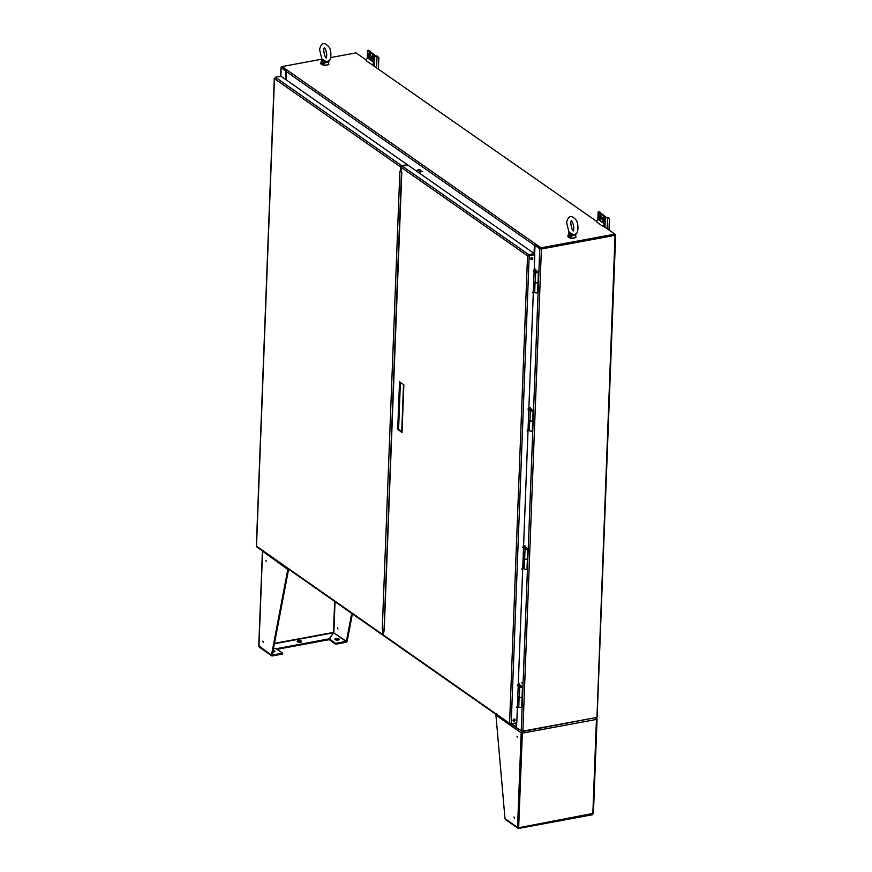 <?xml version="1.0" encoding="UTF-8"?>
<svg xmlns="http://www.w3.org/2000/svg" width="872" height="872" viewBox="0 0 872 872"><rect width="100%" height="100%" fill="white"/><g stroke="black" fill="none" stroke-linecap="round" stroke-linejoin="round"><path stroke-width="1.31" d="M286.67 71.123L285.962 71.101L285.635 79.483L285.962 71.101L281.155 67.7L280.828 76.267M522.393 683.801L521.859 682.776L522.393 683.801M535.528 269.132L535.615 270.167L535.528 269.132M530.22 407.355L530.296 408.39L530.22 407.355M524.911 545.578L524.988 546.624L524.911 545.578M519.603 683.801L519.679 684.847L519.603 683.801M286.779 70.948L282.048 67.417M281.689 67.079L281.155 67.7M540.782 248.673L534.896 245.381L534.536 254.613M516.551 722.844L516.377 727.521L521.249 730.91L539.768 248.76L534.896 245.381M539.768 248.76L541.403 248.978L522.873 731.128L521.249 730.91M596.971 716.871L615.054 235.331L615.654 234.96L614.869 234.285M614.738 234.928L540.945 248.662L614.836 234.971L614.869 234.121L603.98 226.502M615.054 235.331L541.403 248.978M522.873 731.128L596.524 717.482M534.089 253.425L534.394 245.261A1.199 0.948 -55 0 1 534.928 244.225L540.945 248.662M534.928 244.225L535.19 245.185M596.808 221.477L372.682 65.204A2.572 2.049 -55 0 1 374.284 62.675L367.755 58.097A2.572 2.049 -55 0 0 366.142 60.626L372.682 65.204M366.229 60.048L355.983 52.876L330.695 57.563M286.823 70.904L281.536 66.828L287.041 70.676A1.199 0.948 125 0 0 286.507 71.711L286.19 79.875M535.321 244.879L540.738 248.673M321.681 59.231L282.081 66.566L540.978 247.822L614.869 234.121M281.536 66.828A1.199 0.948 -55 0 1 282.081 66.566M540.978 247.822A1.199 0.948 125 0 0 540.433 248.084M522.099 731.161L516.355 727.749A1.199 0.948 -55 0 1 515.897 726.899L516.028 723.379M596.295 717.525L522.361 731.543M521.859 731.597A1.199 0.948 125 0 0 522.393 731.663L518.655 828.073M521.892 696.717A1.472 0.556 -177.8 0 1 522.088 697.001A1.472 0.556 -177.8 0 1 520.595 697.513A1.472 0.556 -177.8 0 1 519.145 696.892M521.249 686.318L520.682 686.308M519.145 697.044L518.764 706.974A1.472 0.556 2.2 0 0 520.213 707.584A1.472 0.556 2.2 0 0 521.696 707.083L522.088 697.001A1.472 0.556 2.2 0 1 520.987 697.502A1.472 0.556 2.2 0 1 519.341 697.186L518.393 696.521L518.012 706.603L517.423 706.189M521.26 685.915L519.712 684.836M519.418 684.629L518.284 683.833M518.262 684.324L520.693 686.024M527.2 558.483A1.472 0.556 -177.8 0 1 527.397 558.778A1.472 0.556 -177.8 0 1 525.903 559.279A1.472 0.556 -177.8 0 1 524.453 558.669M526.557 548.107L525.99 548.096M524.453 558.821L524.072 568.751A1.472 0.556 2.2 0 0 525.522 569.362A1.472 0.556 2.2 0 0 527.015 568.86L527.397 558.778A1.472 0.556 2.2 0 1 526.296 559.279A1.472 0.556 2.2 0 1 524.65 558.963L523.701 558.298L523.32 568.381L522.731 567.977M526.568 547.692L525.031 546.613M524.726 546.406L523.592 545.61M523.571 546.101L526.001 547.801M532.52 420.26A1.472 0.556 -177.8 0 1 532.705 420.555A1.472 0.556 -177.8 0 1 531.212 421.056A1.472 0.556 -177.8 0 1 529.773 420.446M531.865 409.884L531.299 409.873M529.762 420.609L529.38 430.517A1.472 0.556 2.2 0 0 530.83 431.139A1.472 0.556 2.2 0 0 532.323 430.637L532.705 420.555A1.472 0.556 2.2 0 1 531.604 421.067A1.472 0.556 2.2 0 1 529.958 420.751L529.021 420.086L528.628 430.168L528.04 429.754M531.876 409.469L530.34 408.39M530.034 408.172L528.901 407.388M528.89 407.867L531.31 409.568M537.828 282.038A1.472 0.556 -177.8 0 1 538.013 282.332A1.472 0.556 -177.8 0 1 536.531 282.833A1.472 0.556 -177.8 0 1 535.081 282.212M537.174 271.661L536.618 271.65M535.07 282.386L534.689 292.294A1.472 0.556 2.2 0 0 536.138 292.916A1.472 0.556 2.2 0 0 537.632 292.414L538.013 282.332M537.185 271.247L536.062 270.08M535.343 269.949L534.209 269.154M534.198 269.644L536.629 271.345M321.572 58.642L324.842 60.811L321.572 58.642M324.842 60.811L326.139 61.77L328.199 61.389M328.036 61.498L327.545 61.847C332.036 61.138 331.393 49.966 329.136 47.241C324.406 41.671 321.212 42.466 319.566 49.617L321.79 58.718M324.46 60.593L324.188 63.743L325.452 62.588L324.548 60.648M321.67 61.182L321.659 59.961L321.234 61.432A1.09 0.578 21.4 0 1 321.67 61.182L323.806 62.675C321.899 63.416 321.19 62.915 321.67 61.182M328.166 61.563L328.733 63.776A3.902 1.493 -177.8 0 1 324.776 65.117A3.902 1.493 -177.8 0 1 320.929 63.482L320.961 62.621C321.07 63.939 322.15 64.31 324.188 63.743M327.948 61.672A1.57 0.763 -139.6 0 0 328.003 62.108L325.452 62.588L326.139 61.77M328.548 62.937A1.09 1.025 -52.5 0 0 328.286 61.977L328.275 61.956M325.747 61.574L324.406 61.999L321.801 60.179L321.855 58.773M328.112 61.585A1.57 0.85 -155.2 0 0 328.134 61.694L328.766 62.926M568.642 231.614L571.912 233.783L568.642 231.614M571.912 233.783L573.209 234.742L575.269 234.361M575.106 234.481L574.615 234.83C579.106 234.11 578.463 222.949 576.207 220.213C571.476 214.643 568.282 215.439 566.637 222.589L568.86 231.69M571.531 233.565L571.269 236.715L572.523 235.56L571.618 233.62M568.74 234.154L568.729 232.944L568.304 234.415A1.09 0.578 21.4 0 1 568.74 234.154L570.877 235.647C568.98 236.388 568.261 235.887 568.74 234.154M575.237 234.535L575.803 236.748A3.902 1.493 -177.8 0 1 571.847 238.089A3.902 1.493 -177.8 0 1 567.999 236.454L568.032 235.593C568.141 236.912 569.22 237.282 571.269 236.715M575.029 234.644A1.57 0.763 -139.6 0 0 575.073 235.08L572.523 235.56L573.209 234.742M575.618 235.909A1.09 1.025 -52.5 0 0 575.357 234.95L575.836 235.898M572.817 234.546L571.476 234.971L568.871 233.151L568.926 231.745M608.057 217.629L606.204 217.259L598.944 211.656A1.635 0.621 2.2 0 0 598.127 212.158A1.635 0.621 2.2 0 0 598.334 212.485L605.375 217.411A1.635 0.621 2.2 0 0 607.61 217.717L609.419 218.883L608.994 230.012M601.07 218.523A1.995 0.937 79.5 0 1 600.437 219.788A1.995 0.937 79.5 0 1 599.097 217.139L599.129 216.147A1.995 0.937 79.5 0 1 599.751 214.883A1.995 0.937 79.5 0 1 601.102 217.531L601.07 218.523M602.334 219.417L602.378 218.425A1.995 0.937 79.5 0 1 602.999 217.161A1.995 0.937 79.5 0 1 604.351 219.809L604.318 220.801A1.995 0.937 79.5 0 1 603.686 222.066A1.995 0.937 79.5 0 1 602.334 219.417L603.173 219.264L603.206 218.273A1.995 0.937 79.5 0 1 603.457 217.292M604.863 224.104L598.323 219.526A2.572 2.049 -55 0 0 596.721 222.055L603.25 226.633A2.572 2.049 -55 0 1 604.863 224.104L604.776 226.349L604.133 225.903M600.819 219.504A1.995 0.937 79.5 0 1 599.925 216.986L599.958 215.994A1.995 0.937 79.5 0 1 600.209 215.013M604.067 221.771A1.995 0.937 79.5 0 1 603.173 219.264M601.015 218.97L601.091 217.041M601.211 213.76L599.882 211.907M604.83 224.976A1.7 1.352 -55 0 0 604.013 226.491L603.25 226.633M377.489 56.211L375.636 55.83L368.376 50.227A1.635 0.621 2.2 0 0 367.548 50.739A1.635 0.621 2.2 0 0 367.766 51.067L374.797 55.993A1.635 0.621 2.2 0 0 377.031 56.299L378.851 57.454L378.426 68.583M370.491 57.094A1.995 0.937 79.5 0 1 369.87 58.37A1.995 0.937 79.5 0 1 368.518 55.721L368.551 54.729A1.995 0.937 79.5 0 1 369.183 53.465A1.995 0.937 79.5 0 1 370.535 56.102L370.491 57.094M371.766 57.988L371.799 56.996A1.995 0.937 79.5 0 1 372.431 55.732A1.995 0.937 79.5 0 1 373.783 58.38L373.739 59.372A1.995 0.937 79.5 0 1 373.118 60.637A1.995 0.937 79.5 0 1 371.766 57.988L372.595 57.835L372.638 56.844A1.995 0.937 79.5 0 1 372.878 55.863M374.284 62.675L374.197 64.931L373.565 64.474M370.24 58.075A1.995 0.937 79.5 0 1 369.347 55.557L369.39 54.565A1.995 0.937 79.5 0 1 369.641 53.595M373.488 60.353A1.995 0.937 79.5 0 1 372.595 57.835M370.447 57.541L370.513 55.623M370.644 52.342L369.303 50.478M373.434 65.073A1.7 1.352 -55 0 1 374.252 63.547M272.249 655.036L272.315 655.951L271.475 655.144L287.793 569.471L262.69 551.278M272.347 655.101L271.475 655.144L272.315 655.951L282.637 654.044L282.67 653.193L272.26 654.992L288.588 569.329L287.793 569.471L288.076 568.827M263.409 550.581L262.559 551.802L258.93 646.359L259.692 647.286M272.98 651.253A2.18 0.828 -177.8 0 1 274.517 651.711M273.143 650.414A2.18 0.828 -177.8 0 1 274.549 650.861A2.18 0.828 -177.8 0 1 274.844 651.297A2.18 0.828 -177.8 0 1 272.827 652.049M271.475 655.144L258.94 645.901M273.536 648.321L276.239 648.692L282.67 653.193M274.484 643.351L333.475 632.418L333.496 631.71L333.518 633.018M351.71 613.376L346.402 641.258L347.198 641.105L345.966 642.304L335.644 644.212L329.213 639.71L329.245 638.86L333.66 632.756L345.999 641.454L345.966 642.304M333.66 632.756L346.402 641.258L335.676 643.373L335.644 644.212M297.537 641.814A2.18 0.828 -177.8 0 1 301.287 641.956M300.513 642.217A2.18 0.828 -177.8 0 1 298.322 642.141A2.18 0.828 -177.8 0 1 297.254 641.378A2.18 0.828 -177.8 0 1 299.467 640.626A2.18 0.828 -177.8 0 1 301.614 641.541A2.18 0.828 -177.8 0 1 300.513 642.217M274.408 643.743L333.496 632.799L329.038 639.688L277.122 649.313M329.071 638.838L276.282 648.714M276.282 648.626L273.546 648.256M333.496 631.753L333.834 632.462M333.889 631.797L333.856 632.418M333.878 631.764L333.954 629.748L333.496 631.71M333.954 629.748L334.041 627.731L333.584 629.704M334.074 628.374L333.66 627.72M334.052 627.775L334.009 628.385M352.386 613.855L347.198 641.105M337.42 627.829L338.02 628.995L337.42 627.829M335.131 639.634A2.18 0.828 -177.8 0 1 338.892 639.776M338.925 638.936A2.18 0.828 -177.8 0 1 339.208 639.372A2.18 0.828 -177.8 0 1 336.995 640.113A2.18 0.828 -177.8 0 1 334.848 639.198A2.18 0.828 -177.8 0 1 336.483 638.457A2.18 0.828 -177.8 0 1 338.925 638.936M329.245 638.86L335.676 643.373M266.461 561.677L265.862 560.511L266.461 561.677M263.366 642.326L262.766 641.16L263.366 642.326M496.866 713.787L495.939 715.193L504.997 818.634L517.543 827.419L519.167 827.637L593.265 813.38L592.415 814.601M596.099 718.975L597.058 719.062L596.448 719.433L595.794 717.928M518.622 827.681L518.677 828.4L519.167 827.637M592.077 814.699L592.818 813.99L592.317 814.742M522.372 732.785L522.393 731.684M522.023 731.652L521.968 732.709L521.173 732.862L522.012 731.63M504.997 818.634L506.142 819.647M518.458 827.67L518.295 828.346L518.502 827.681M517.543 827.419L518.295 828.346L517.543 827.419L521.173 732.862L522.808 733.08L521.936 732.742M596.895 718.822L596.132 717.896L596.895 718.822M517.608 737.505L517.009 736.339L517.608 737.505M514.502 818.143L513.913 816.977L514.502 818.143M383.636 629.715L382.263 629.453L399.867 171.228L400.455 171.642L400.64 166.999A1.199 0.948 -55 0 1 401.72 165.702L407.3 164.666L281.002 76.235L275.41 77.27L274.473 78.665L256.51 546.188L257.371 546.995M383.625 630.38L383.647 629.726M401.414 167.206L401.861 166.508M383.473 635.437A1.199 0.948 -55 0 1 382.677 634.511L382.852 629.867M256.51 546.188L382.677 634.511M407.279 165.32L407.3 164.666M401.458 172.34L384.062 629.649M383.898 629.671L382.263 629.453M401.218 171.501L400.455 171.642M398.58 429.351L400.379 382.416M400.292 382.361L398.493 429.286L402.057 431.782M517.739 685.806L518.066 684.858L517.739 685.806M523.047 547.594L523.374 546.646L523.047 547.594M528.356 409.371L528.683 408.423L528.356 409.371M533.664 271.148L533.991 270.2L533.664 271.148M531.844 257.349A1.232 0.981 -55 0 1 531.757 259.616A1.232 0.981 -55 0 1 531.844 257.349M514.109 719.019A1.232 0.981 -55 0 1 514.022 721.275A1.232 0.981 -55 0 1 514.109 719.019M402.45 166.214L528.759 254.646L528.726 255.485L534.307 254.45L528.334 255.692L534.765 254.777L516.791 722.801L511.199 723.836L529.173 255.812L527.538 255.845L528.759 254.646L534.34 253.61L408.042 165.179L402.45 166.214A1.199 0.948 125 0 0 401.371 167.511L401.185 172.155L401.785 172.569L384.203 630.336M532.825 292.948L533.152 292L532.825 292.948M527.516 431.171L527.843 430.223L527.516 431.171M522.208 569.383L522.535 568.435L522.208 569.383M516.9 707.606L517.227 706.658L516.9 707.606M384.029 630.303L383.408 635.034A1.199 0.948 125 0 0 383.756 635.819L510.011 724.207M510.73 723.814L510.709 724.37L509.575 723.357L511.199 723.836M516.311 722.888L510.709 724.37L509.575 723.357L527.538 255.845L401.371 167.511M517.314 685.588L517.87 684.803M516.475 707.388L517.031 706.593M521.783 569.165L522.339 568.381M522.622 547.365L523.178 546.581M527.091 430.942L527.647 430.158M527.931 409.153L528.487 408.358M532.411 292.73L532.956 291.935M533.239 270.93L533.795 270.135M530.906 259.289A1.232 0.981 125 0 0 532.247 257.36M513.172 720.948A1.232 0.981 125 0 0 514.513 719.029M513.946 720.817L513.019 720.174M534.765 254.777L534.34 253.61M528.726 255.485L527.538 255.845M384.181 630.805L383.582 630.391M403.856 384.846L399.529 381.816L397.697 429.438L402.025 432.468L403.856 384.846M398.493 429.286L397.697 429.438M536.117 272.238L537.752 272.271M536.531 271.988L534.144 270.887M536.531 271.922L536.204 271.693A1.472 0.556 -177.8 0 1 537.686 271.748A1.472 0.556 -177.8 0 1 538.406 272.271A1.472 0.556 -177.8 0 1 537.305 272.762A1.472 0.556 -177.8 0 1 535.659 272.445L534.133 271.377M533.359 291.531L533.937 291.946L534.329 281.863L535.277 282.528A1.472 0.556 2.2 0 0 536.912 282.844A1.472 0.556 2.2 0 0 538.013 282.343L538.406 272.271M534.874 282.245L534.503 291.837L533.937 291.946M530.808 410.483L532.443 410.494M531.212 410.211L528.835 409.11M531.222 410.145L530.895 409.916A1.472 0.556 -177.8 0 1 532.367 409.971A1.472 0.556 -177.8 0 1 533.097 410.483A1.472 0.556 -177.8 0 1 531.996 410.985A1.472 0.556 -177.8 0 1 530.35 410.668L528.813 409.589M529.566 420.468L529.195 430.06L528.628 430.168M525.489 548.684L527.135 548.717L525.598 548.782L523.527 547.333M525.903 548.423L527.135 548.684M525.903 548.368L525.587 548.139A1.472 0.556 -177.8 0 1 527.059 548.194A1.472 0.556 -177.8 0 1 527.789 548.706A1.472 0.556 -177.8 0 1 526.677 549.207A1.472 0.556 -177.8 0 1 525.042 548.88L523.505 547.812M524.257 558.69L523.887 568.282L523.32 568.381M520.181 686.896L521.816 686.929L520.29 687.005L518.251 685.577M520.595 686.646L521.827 686.896M520.595 686.58L520.279 686.362A1.472 0.556 -177.8 0 1 521.75 686.406A1.472 0.556 -177.8 0 1 522.481 686.929A1.472 0.556 -177.8 0 1 521.369 687.419A1.472 0.556 -177.8 0 1 519.734 687.103L518.197 686.035M518.938 696.902L518.578 706.494L518.012 706.603M418.734 172.667A2.572 2.049 -55 0 1 422.135 171.304M419.41 173.136A2.572 2.049 -55 0 1 422.822 171.784M420.064 169.855A2.572 2.049 125 0 0 416.653 171.206M420.74 170.323A2.572 2.049 125 0 0 417.328 171.686M285.918 71.046L285.602 79.45M516.486 727.564L516.66 722.823M534.645 254.689L535.005 245.424M534.394 245.261L286.507 71.711M511.962 724.142L515.897 726.899M328.221 64.474A3.63 1.384 -177.8 0 1 324.766 65.258A3.63 1.384 -177.8 0 1 321.387 64.212M575.291 237.457A3.63 1.384 -177.8 0 1 571.836 238.241A3.63 1.384 -177.8 0 1 568.457 237.184M598.061 219.679L598.334 212.485M604.994 227.21L605.375 217.411M607.184 228.737L607.61 217.717M603.206 218.273L602.378 218.425M599.958 215.994L599.129 216.147M599.925 216.986L599.097 217.139M367.493 58.261L367.766 51.067M374.426 65.782L374.797 55.993M376.606 67.318L377.031 56.299M372.638 56.844L371.799 56.996M369.39 54.565L368.551 54.729M369.347 55.557L368.518 55.721M334.041 627.731L335.033 601.702M334.663 601.44L333.66 627.687M592.818 813.99L596.448 719.433L522.808 733.08M521.173 732.862L495.939 715.193M401.72 165.702L275.41 77.27M400.64 166.999L274.473 78.665M401.72 431.542L403.518 384.617M383.408 635.034L509.575 723.357M535.277 282.528L535.659 272.445M529.958 420.751L530.35 410.668M524.65 558.963L525.042 548.88M519.341 697.186L519.734 687.103M281.002 67.46L280.653 76.3M597.135 717.111L615.654 234.96M511.352 724.251L516.246 727.684M325.409 49.246C326.891 53.301 327.098 56.19 326.03 57.912L326.357 57.846C325.409 59.296 322.411 48.799 324.471 47.677L325.409 49.246M328.253 60.898L328.221 61.541M328.733 63.776C329.518 64.659 327.73 65.106 323.392 65.127C321.343 64.474 320.525 63.918 320.929 63.482M572.479 222.229C573.961 226.273 574.168 229.162 573.1 230.884L573.427 230.818C572.479 232.268 569.481 221.771 571.542 220.649L572.479 222.229M575.324 233.87L575.291 234.514M575.803 236.748C576.588 237.631 574.801 238.089 570.462 238.111C568.413 237.446 567.596 236.901 567.999 236.454M598.127 212.158L597.832 219.864M367.548 50.739L367.254 58.435M258.766 646.119L262.396 551.562M271.737 655.875L259.278 647.155M593.418 813.62L597.058 719.062M592.437 814.753L518.796 828.4M517.892 828.204L505.433 819.484M383.026 635.296L256.782 546.918M274.309 78.338L256.346 546.036M384.018 630.565L401.621 172.46M533.097 410.483L532.705 420.566M527.789 548.706L527.397 558.788M522.481 686.929L522.088 697.001"/></g></svg>
